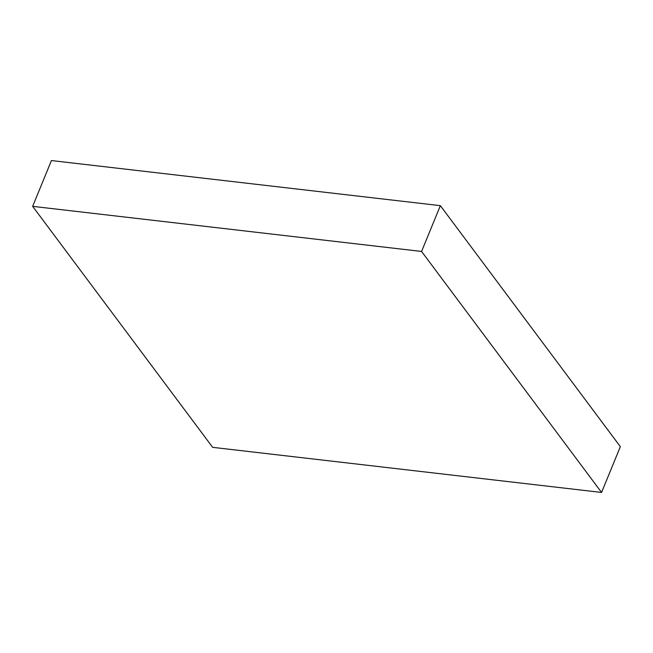 <?xml version="1.0" encoding="UTF-8"?>
<svg xmlns="http://www.w3.org/2000/svg" width="653" height="653" viewBox="0 0 653 653"><rect width="100%" height="100%" fill="white"/><g stroke="black" fill="none" stroke-linecap="round" stroke-linejoin="round"><path stroke-width="0.98" d="M421.577 251.446L32.65 206.348L212.641 447.338L601.568 492.444L421.577 251.446L440.359 205.662L51.432 160.556L32.65 206.348M440.359 205.662L620.35 446.652L601.568 492.444"/></g></svg>
